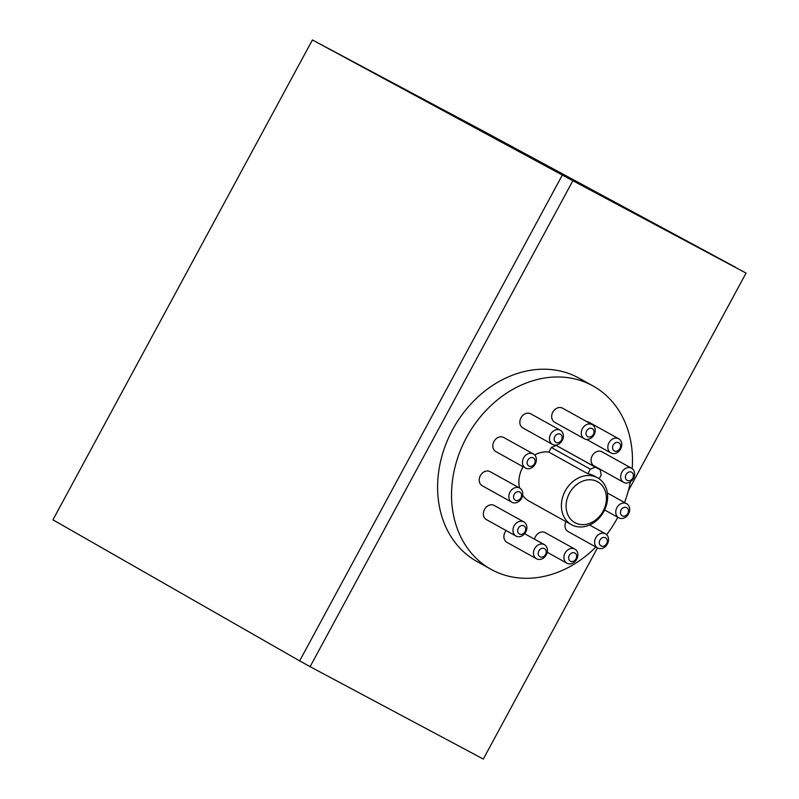<?xml version="1.0" encoding="UTF-8"?>
<svg xmlns="http://www.w3.org/2000/svg" width="799" height="799" viewBox="0 0 799 799"><rect width="100%" height="100%" fill="white"/><g stroke="black" fill="none" stroke-linecap="round" stroke-linejoin="round"><path stroke-width="1.2" d="M628.324 490.846L746.056 273.098L572.863 180.734L310.102 666.686L483.305 759.05L597.482 547.874M746.056 273.098L562.406 174.921L299.655 660.873L52.944 519.819L312.409 39.95L480.628 129.668L735.609 267.295M310.102 666.686L299.655 660.873M572.863 180.734L312.409 39.95M534.511 539.175A8.08 6.592 -60.9 0 1 541.372 532.054A8.08 6.592 -60.9 0 1 545.208 532.643L574.821 549.093A8.08 6.592 -60.9 0 1 577.547 557.193A8.08 6.592 -60.9 0 1 570.806 563.824A8.08 6.592 -60.9 0 1 567.05 563.275A8.08 6.592 -60.9 0 1 566.97 563.235A8.08 6.592 -60.9 0 1 564.244 555.135A8.08 6.592 -60.9 0 1 570.985 548.504A8.08 6.592 -60.9 0 1 574.741 549.053A8.08 6.592 -60.9 0 1 574.821 549.093M511.879 502.231L482.266 485.782A8.08 6.592 -60.9 0 1 479.31 478.841A8.08 6.592 -60.9 0 1 490.117 471.65L519.73 488.099A8.08 6.592 -60.9 0 1 522.696 495.03A8.08 6.592 -60.9 0 1 511.959 502.271A8.08 6.592 -60.9 0 1 511.879 502.231A8.08 6.592 -60.9 0 1 508.923 495.3A8.08 6.592 -60.9 0 1 519.65 488.049A8.08 6.592 -60.9 0 1 519.73 488.099M597.632 547.964A8.08 6.592 -60.9 0 1 597.872 535.12A8.08 6.592 -60.9 0 1 605.402 533.782A8.08 6.592 -60.9 0 1 605.482 533.822A8.08 6.592 -60.9 0 1 605.252 546.666A8.08 6.592 -60.9 0 1 597.712 548.004A8.08 6.592 -60.9 0 1 597.632 547.964L568.019 531.505A8.08 6.592 -60.9 0 1 565.982 521.637M586.856 421.662A8.08 6.592 -60.9 0 1 589.133 422.341L618.746 438.791A8.08 6.592 -60.9 0 1 620.144 439.909A8.08 6.592 -60.9 0 1 620.024 449.937A8.08 6.592 -60.9 0 1 610.975 452.963A8.08 6.592 -60.9 0 1 610.885 452.923A8.08 6.592 -60.9 0 1 609.487 451.805A8.08 6.592 -60.9 0 1 609.607 441.777A8.08 6.592 -60.9 0 1 618.656 438.741A8.08 6.592 -60.9 0 1 618.746 438.791M525.482 468.064L495.869 451.615A8.08 6.592 -60.9 0 1 494.591 440.469A8.08 6.592 -60.9 0 1 503.72 437.482L533.332 453.932A8.08 6.592 -60.9 0 1 534.621 465.078A8.08 6.592 -60.9 0 1 525.562 468.104A8.08 6.592 -60.9 0 1 525.482 468.064A8.08 6.592 -60.9 0 1 524.204 456.918A8.08 6.592 -60.9 0 1 533.253 453.892A8.08 6.592 -60.9 0 1 533.332 453.932M516.004 536.049L486.391 519.6A8.08 6.592 -60.9 0 1 483.934 516.843A8.08 6.592 -60.9 0 1 485.852 507.515A8.08 6.592 -60.9 0 1 494.241 505.467L523.854 521.917A8.08 6.592 -60.9 0 1 526.311 524.683A8.08 6.592 -60.9 0 1 524.424 533.962A8.08 6.592 -60.9 0 1 516.084 536.099A8.08 6.592 -60.9 0 1 516.004 536.049A8.08 6.592 -60.9 0 1 513.547 533.293A8.08 6.592 -60.9 0 1 515.435 524.004A8.08 6.592 -60.9 0 1 523.774 521.877A8.08 6.592 -60.9 0 1 523.854 521.917M529.258 501.233A26.836 21.873 -60.9 0 1 528.988 501.083A26.836 21.873 -60.9 0 1 522.666 495.24M519.55 487.989A26.836 21.873 -60.9 0 1 523.065 466.716M534.681 454.981A26.836 21.873 -60.9 0 1 548.813 452.084L587.834 473.757A26.836 21.873 -60.9 0 1 593.797 475.705A26.836 21.873 -60.9 0 1 594.066 475.854A26.836 21.873 -60.9 0 1 594.336 476.004M599.15 478.791L601.208 474.976L600.199 469.762L556.234 445.452L551.3 447.5L548.813 452.084M552.499 444.404L522.876 427.954A8.08 6.592 -60.9 0 1 519.929 420.963A8.08 6.592 -60.9 0 1 524.933 413.892A8.08 6.592 -60.9 0 1 530.736 413.822L560.349 430.271A8.08 6.592 -60.9 0 1 563.295 437.263A8.08 6.592 -60.9 0 1 558.291 444.334A8.08 6.592 -60.9 0 1 552.578 444.444A8.08 6.592 -60.9 0 1 552.499 444.404A8.08 6.592 -60.9 0 1 549.542 437.413A8.08 6.592 -60.9 0 1 554.546 430.341A8.08 6.592 -60.9 0 1 560.269 430.232A8.08 6.592 -60.9 0 1 560.349 430.271M584.329 438.761L554.716 422.311A8.08 6.592 -60.9 0 1 552.359 413.133A8.08 6.592 -60.9 0 1 560.698 407.55A8.08 6.592 -60.9 0 1 562.566 408.179L592.179 424.629A8.08 6.592 -60.9 0 1 594.536 433.807A8.08 6.592 -60.9 0 1 586.206 439.39A8.08 6.592 -60.9 0 1 584.409 438.801A8.08 6.592 -60.9 0 1 584.329 438.761A8.08 6.592 -60.9 0 1 581.972 429.582A8.08 6.592 -60.9 0 1 590.311 423.999A8.08 6.592 -60.9 0 1 592.099 424.579A8.08 6.592 -60.9 0 1 592.179 424.629M507.005 542.381A8.08 6.592 -60.9 0 1 506.926 542.341A8.08 6.592 -60.9 0 1 506.127 530.566M623.739 482.396L594.126 465.947A8.08 6.592 -60.9 0 1 591.14 461.193A8.08 6.592 -60.9 0 1 594.396 453.073A8.08 6.592 -60.9 0 1 601.977 451.815L631.59 468.264A8.08 6.592 -60.9 0 1 634.576 473.018A8.08 6.592 -60.9 0 1 631.36 481.108A8.08 6.592 -60.9 0 1 623.819 482.446A8.08 6.592 -60.9 0 1 623.739 482.396A8.08 6.592 -60.9 0 1 620.753 477.642A8.08 6.592 -60.9 0 1 623.969 469.552A8.08 6.592 -60.9 0 1 631.51 468.224A8.08 6.592 -60.9 0 1 631.59 468.264M595.894 546.995A104.919 85.523 -60.9 0 1 492.114 569.917A104.919 85.523 -60.9 0 1 491.065 569.347A104.919 85.523 -60.9 0 1 466.906 436.743A104.919 85.523 -60.9 0 1 591.919 385.348A104.919 85.523 -60.9 0 1 592.968 385.917A104.919 85.523 -60.9 0 1 632.169 468.643M630.411 481.827A104.919 85.523 -60.9 0 1 624.528 502.511M617.807 517.273A104.919 85.523 -60.9 0 1 606.631 534.681M491.065 569.347L477.133 561.607A104.919 85.523 -60.9 0 1 452.963 429.003A104.919 85.523 -60.9 0 1 577.987 377.597A104.919 85.523 -60.9 0 1 579.035 378.177L592.968 385.917M626.676 507.645A4.644 3.785 -60.9 0 1 628.084 512.908A4.644 3.785 -60.9 0 1 622.251 515.814A4.644 3.785 -60.9 0 1 621.123 509.942A4.644 3.785 -60.9 0 1 626.676 507.645M616.419 508.703A8.08 6.592 -60.9 0 1 626.566 503.65A8.08 6.592 -60.9 0 1 626.646 503.69A8.08 6.592 -60.9 0 1 629.023 512.818A8.08 6.592 -60.9 0 1 618.875 517.872A8.08 6.592 -60.9 0 1 618.796 517.822A8.08 6.592 -60.9 0 1 616.419 508.703M555.954 442.386A4.644 3.785 -60.9 0 1 554.206 438.381A4.644 3.785 -60.9 0 1 557.083 434.286A4.644 3.785 -60.9 0 1 560.369 434.217A4.644 3.785 -60.9 0 1 561.497 440.089A4.644 3.785 -60.9 0 1 555.954 442.386M587.794 436.743A4.644 3.785 -60.9 0 1 586.376 431.48A4.644 3.785 -60.9 0 1 591.18 428.244A4.644 3.785 -60.9 0 1 592.209 428.574A4.644 3.785 -60.9 0 1 593.337 434.446A4.644 3.785 -60.9 0 1 587.794 436.743M544.419 548.603A4.644 3.785 -60.9 0 1 545.547 554.476A4.644 3.785 -60.9 0 1 539.994 556.773A4.644 3.785 -60.9 0 1 538.866 550.911A4.644 3.785 -60.9 0 1 544.419 548.603M544.309 544.618A8.08 6.592 -60.9 0 1 544.389 544.658A8.08 6.592 -60.9 0 1 546.256 554.876A8.08 6.592 -60.9 0 1 536.618 558.841A8.08 6.592 -60.9 0 1 536.538 558.791A8.08 6.592 -60.9 0 1 534.681 548.573A8.08 6.592 -60.9 0 1 544.309 544.618M631.619 472.219A4.644 3.785 -60.9 0 1 633.377 474.976A4.644 3.785 -60.9 0 1 631.53 479.62A4.644 3.785 -60.9 0 1 627.195 480.389A4.644 3.785 -60.9 0 1 626.066 474.516A4.644 3.785 -60.9 0 1 631.619 472.219M574.851 553.048A4.644 3.785 -60.9 0 1 576.469 557.692A4.644 3.785 -60.9 0 1 572.583 561.527A4.644 3.785 -60.9 0 1 570.426 561.218A4.644 3.785 -60.9 0 1 569.297 555.355A4.644 3.785 -60.9 0 1 574.851 553.048M515.345 500.214A4.644 3.785 -60.9 0 1 513.597 496.209A4.644 3.785 -60.9 0 1 519.759 492.044A4.644 3.785 -60.9 0 1 520.888 497.907A4.644 3.785 -60.9 0 1 515.345 500.214M605.512 537.777A4.644 3.785 -60.9 0 1 605.422 545.178A4.644 3.785 -60.9 0 1 601.098 545.947A4.644 3.785 -60.9 0 1 599.959 540.084A4.644 3.785 -60.9 0 1 605.512 537.777M618.766 442.736A4.644 3.785 -60.9 0 1 619.615 443.405A4.644 3.785 -60.9 0 1 619.555 449.168A4.644 3.785 -60.9 0 1 614.351 450.906A4.644 3.785 -60.9 0 1 613.213 445.043A4.644 3.785 -60.9 0 1 618.766 442.736M528.948 466.047A4.644 3.785 -60.9 0 1 528.159 459.625A4.644 3.785 -60.9 0 1 533.362 457.877A4.644 3.785 -60.9 0 1 534.491 463.75A4.644 3.785 -60.9 0 1 528.948 466.047M519.46 534.042A4.644 3.785 -60.9 0 1 518.012 532.424A4.644 3.785 -60.9 0 1 519.09 527.09A4.644 3.785 -60.9 0 1 523.884 525.872A4.644 3.785 -60.9 0 1 525.013 531.735A4.644 3.785 -60.9 0 1 519.46 534.042M600.199 469.762L595.255 467.125L590.321 469.173L587.834 473.757M597.282 477.642A26.836 21.873 -60.9 0 1 597.552 477.792A26.836 21.873 -60.9 0 1 603.734 511.7A26.836 21.873 -60.9 0 1 571.764 524.843A26.836 21.873 -60.9 0 1 571.495 524.703A26.836 21.873 -60.9 0 1 565.312 490.786A26.836 21.873 -60.9 0 1 597.282 477.642M551.3 447.5L590.321 469.173M556.234 445.452L595.255 467.125M597.392 481.637A23.391 19.066 -60.9 0 1 603.085 511.18A23.391 19.066 -60.9 0 1 575.14 522.786A23.391 19.066 -60.9 0 1 569.437 493.243A23.391 19.066 -60.9 0 1 597.392 481.637M626.646 503.69L607.39 492.993M544.389 544.658L524.653 533.692M605.482 533.822L589.612 525.013M597.552 477.792L594.066 475.854M618.796 517.822L604.623 509.952M571.495 524.703L528.988 501.083M566.97 563.235L547.235 552.269M610.885 452.923L586.606 439.43M536.538 558.791L506.926 542.341"/></g></svg>
